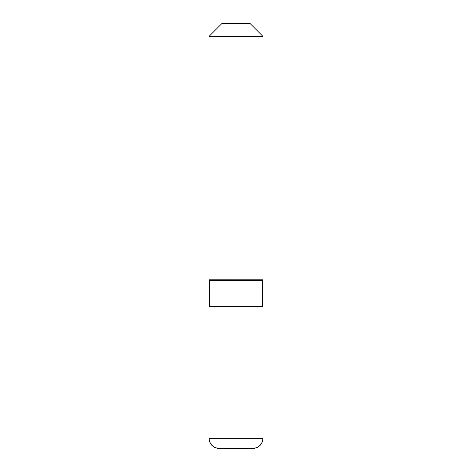 <?xml version="1.0" encoding="UTF-8"?>
<svg xmlns="http://www.w3.org/2000/svg" width="472" height="472" viewBox="0 0 472 472"><rect width="100%" height="100%" fill="white"/><g stroke="black" fill="none" stroke-linecap="round" stroke-linejoin="round"><path stroke-width="0.71" d="M236 23.6L221.84 23.6L250.16 23.6L236 23.6L236 36.409L209.031 36.409L209.031 279.831L262.969 279.831L209.031 279.831L209.704 280.504L209.704 306.127L209.031 306.8L262.969 306.8L262.969 438.287A10.113 10.113 0 0 1 252.856 448.4L219.144 448.4L252.856 448.4C258.998 447.798 262.373 444.429 262.969 438.287L236 438.287L236 448.4L236 306.8L262.969 306.8L262.969 438.287L209.031 438.287L209.031 306.8L209.031 438.287L209.031 306.8L262.969 306.8L209.031 306.8L236 306.8L236 438.287L209.031 438.287C209.627 444.429 213.002 447.798 219.144 448.4A10.113 10.113 0 0 1 209.031 438.287A10.113 10.113 0 0 0 219.144 448.4M209.031 306.8L209.704 306.127L209.704 280.504L262.296 280.504L262.296 306.127L209.704 306.127L236 306.127L236 280.504L262.296 280.504L262.969 279.831L262.969 36.409L250.16 23.6L262.969 36.409L236 36.409L236 280.504L209.704 280.504L209.031 279.831L209.031 36.409L221.84 23.6L209.031 36.409L262.969 36.409L262.969 279.831L262.296 280.504L262.296 306.127L262.969 306.8L262.296 306.127L236 306.127L236 306.8"/></g></svg>
